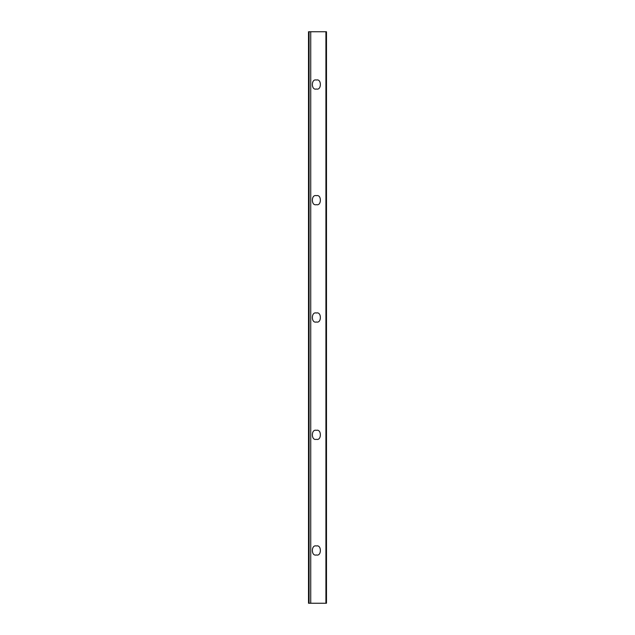 <?xml version="1.0" encoding="UTF-8"?>
<svg xmlns="http://www.w3.org/2000/svg" width="635" height="635" viewBox="0 0 635 635"><rect width="100%" height="100%" fill="white"/><g stroke="black" fill="none" stroke-linecap="round" stroke-linejoin="round"><path stroke-width="0.95" d="M316.373 554.966C311.039 556.57 311.039 544.393 316.373 545.989C321.707 544.393 321.707 556.57 316.373 554.966M316.373 439.325C311.039 440.92 311.039 428.744 316.373 430.339C321.707 428.744 321.707 440.92 316.373 439.325M316.373 321.993C311.039 323.588 311.039 311.412 316.373 313.007C321.707 311.412 321.707 323.588 316.373 321.993M316.373 204.66C311.039 206.256 311.039 194.08 316.373 195.675C321.707 194.08 321.707 206.256 316.373 204.66M316.373 89.011C311.039 90.607 311.039 78.43 316.373 80.034C321.707 78.43 321.707 90.607 316.373 89.011M308.515 31.75L308.515 603.25L309.078 603.25L309.078 31.75L308.515 31.75M325.922 603.25L326.485 603.25L326.485 31.75L325.922 31.75L325.922 603.25L309.078 603.25M325.922 31.75L309.078 31.75M310.737 31.75L310.737 603.25"/></g></svg>

